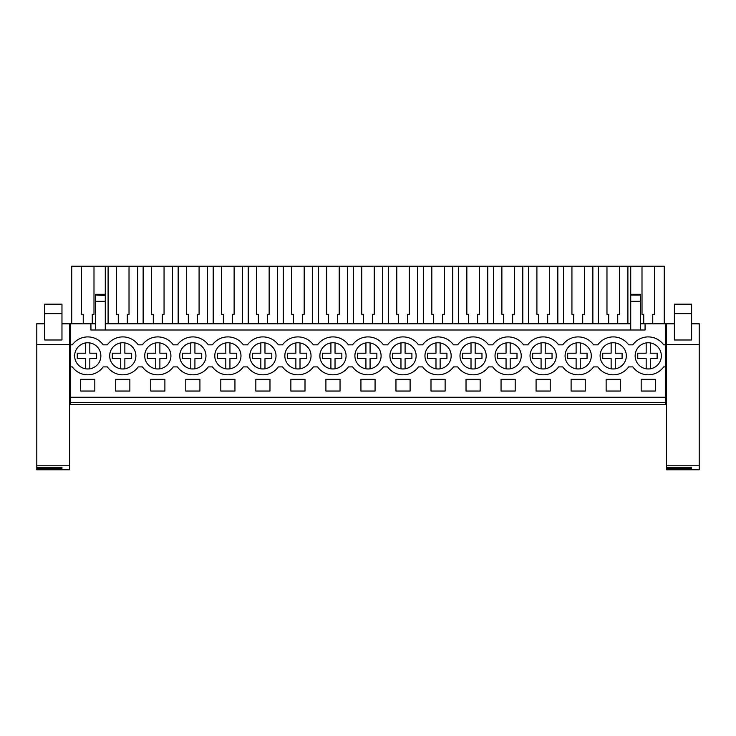 <?xml version="1.0" encoding="UTF-8"?>
<svg xmlns="http://www.w3.org/2000/svg" width="736" height="736" viewBox="0 0 736 736"><rect width="100%" height="100%" fill="white"/><g stroke="black" fill="none" stroke-linecap="round" stroke-linejoin="round"><path stroke-width="1.1" d="M70.242 402.417L70.242 323.803L90.933 323.803L90.933 330.004L645.067 330.004L645.067 323.803L665.758 323.803L665.758 404.478L70.242 404.478L70.242 402.417L665.758 402.417M70.242 344.834L72.34 344.834A18.961 18.961 0 0 1 103.178 344.834L107.364 344.834A18.961 18.961 0 0 1 138.212 344.834L142.398 344.834A18.961 18.961 0 0 1 173.245 344.834L177.422 344.834A18.961 18.961 0 0 1 208.27 344.834L212.456 344.834A18.961 18.961 0 0 1 243.303 344.834L247.489 344.834A18.961 18.961 0 0 1 278.337 344.834L282.514 344.834A18.961 18.961 0 0 1 313.361 344.834L317.547 344.834A18.961 18.961 0 0 1 348.395 344.834L352.581 344.834A18.961 18.961 0 0 1 383.419 344.834L387.605 344.834A18.961 18.961 0 0 1 418.453 344.834L422.639 344.834A18.961 18.961 0 0 1 453.486 344.834L457.663 344.834A18.961 18.961 0 0 1 488.511 344.834L492.697 344.834A18.961 18.961 0 0 1 523.544 344.834L527.73 344.834A18.961 18.961 0 0 1 558.578 344.834L562.755 344.834A18.961 18.961 0 0 1 593.602 344.834L597.788 344.834A18.961 18.961 0 0 1 628.636 344.834L632.822 344.834A18.961 18.961 0 0 1 663.66 344.834L665.758 344.834M90.933 323.803L95.625 323.803M105.276 323.803L630.724 323.803M640.375 323.803L645.067 323.803M70.242 397.238L665.758 397.238M80.693 379.316L94.824 379.316L94.824 391.037L80.693 391.037L80.693 379.316M220.809 379.316L220.809 391.037L234.95 391.037L234.95 379.316L220.809 379.316M164.892 391.037L164.892 379.316L150.751 379.316L150.751 391.037L164.892 391.037M129.858 391.037L115.718 391.037L115.718 379.316L129.858 379.316L129.858 391.037M620.282 391.037L606.142 391.037L606.142 379.316L620.282 379.316L620.282 391.037M515.191 391.037L515.191 379.316L501.05 379.316L501.05 391.037L515.191 391.037M550.215 391.037L536.084 391.037L536.084 379.316L550.215 379.316L550.215 391.037M199.916 391.037L185.785 391.037L185.785 379.316L199.916 379.316L199.916 391.037M290.867 379.316L305.008 379.316L305.008 391.037L290.867 391.037L290.867 379.316M269.974 391.037L269.974 379.316L255.843 379.316L255.843 391.037L269.974 391.037M466.026 379.316L480.157 379.316L480.157 391.037L466.026 391.037L466.026 379.316M395.959 379.316L410.099 379.316L410.099 391.037L395.959 391.037L395.959 379.316M430.992 379.316L430.992 391.037L445.133 391.037L445.133 379.316L430.992 379.316M375.066 391.037L360.934 391.037L360.934 379.316L375.066 379.316L375.066 391.037M340.041 391.037L325.901 391.037L325.901 379.316L340.041 379.316L340.041 391.037M585.249 391.037L571.108 391.037L571.108 379.316L585.249 379.316L585.249 391.037M641.176 379.316L641.176 391.037L655.307 391.037L655.307 379.316L641.176 379.316M70.242 366.896L72.34 366.896A18.961 18.961 0 0 0 103.178 366.896L107.364 366.896A18.961 18.961 0 0 0 138.212 366.896L142.398 366.896A18.961 18.961 0 0 0 173.245 366.896L177.422 366.896A18.961 18.961 0 0 0 208.27 366.896L212.456 366.896A18.961 18.961 0 0 0 243.303 366.896L247.489 366.896A18.961 18.961 0 0 0 278.337 366.896L282.514 366.896A18.961 18.961 0 0 0 313.361 366.896L317.547 366.896A18.961 18.961 0 0 0 348.395 366.896L352.581 366.896A18.961 18.961 0 0 0 383.419 366.896L387.605 366.896A18.961 18.961 0 0 0 418.453 366.896L422.639 366.896A18.961 18.961 0 0 0 453.486 366.896L457.663 366.896A18.961 18.961 0 0 0 488.511 366.896L492.697 366.896A18.961 18.961 0 0 0 523.544 366.896L527.73 366.896A18.961 18.961 0 0 0 558.578 366.896L562.755 366.896A18.961 18.961 0 0 0 593.602 366.896L597.788 366.896A18.961 18.961 0 0 0 628.636 366.896L632.822 366.896A18.961 18.961 0 0 0 663.66 366.896L665.758 366.896M98.081 347.797A13.101 13.101 0 0 1 95.827 366.188A13.101 13.101 0 0 1 77.436 363.934A13.101 13.101 0 0 1 79.69 345.543A13.101 13.101 0 0 1 98.081 347.797A13.101 13.101 0 0 0 89.829 342.93L89.829 353.197L96.637 353.197L96.637 358.552L89.829 358.552L89.829 368.8M602.885 363.934A13.101 13.101 0 0 1 605.148 345.543A13.101 13.101 0 0 1 623.539 347.797A13.101 13.101 0 0 1 621.276 366.188A13.101 13.101 0 0 1 602.885 363.934A13.101 13.101 0 0 0 611.138 368.8L611.138 358.552L602.729 358.552L602.729 353.197L611.138 353.197L611.138 342.93C607.78 343.51 605.02 345.138 602.885 347.797A13.101 13.101 0 0 0 601.018 360.658M168.139 347.797A13.101 13.101 0 0 1 165.885 366.188A13.101 13.101 0 0 1 147.494 363.934A13.101 13.101 0 0 1 149.758 345.543A13.101 13.101 0 0 1 168.139 347.797A13.101 13.101 0 0 0 159.887 342.93L159.887 353.197L166.695 353.197L166.695 358.552L159.887 358.552L159.887 368.8M203.173 347.797A13.101 13.101 0 0 1 200.919 366.188A13.101 13.101 0 0 1 182.528 363.934A13.101 13.101 0 0 1 184.782 345.543A13.101 13.101 0 0 1 203.173 347.797A13.101 13.101 0 0 0 194.92 342.93L194.92 353.197L201.728 353.197L201.728 358.552L194.92 358.552L194.92 368.8M532.827 363.934A13.101 13.101 0 0 1 535.081 345.543A13.101 13.101 0 0 1 553.472 347.797A13.101 13.101 0 0 1 551.218 366.188A13.101 13.101 0 0 1 532.827 363.934A13.101 13.101 0 0 0 541.08 368.8L541.08 358.552L532.671 358.552L532.671 353.197L541.08 353.197L541.08 342.93C537.712 343.51 534.962 345.138 532.827 347.797A13.101 13.101 0 0 0 530.96 360.658M588.506 347.797A13.101 13.101 0 0 1 586.242 366.188A13.101 13.101 0 0 1 567.861 363.934A13.101 13.101 0 0 1 570.115 345.543A13.101 13.101 0 0 1 588.506 347.797A13.101 13.101 0 0 0 580.253 342.93L580.253 353.197L587.052 353.197L587.052 358.552L580.253 358.552L580.253 368.8M322.635 363.915L322.644 363.934A13.101 13.101 0 0 1 324.907 345.543A13.101 13.101 0 0 1 343.298 347.797A13.101 13.101 0 0 1 341.035 366.188A13.101 13.101 0 0 1 322.644 363.934A13.101 13.101 0 0 0 330.906 368.8L330.906 358.552L322.488 358.552L322.488 353.197L330.906 353.197L330.906 342.93C327.538 343.51 324.788 345.138 322.644 347.797A13.101 13.101 0 0 0 320.776 360.658M133.115 347.797A13.101 13.101 0 0 1 130.852 366.188A13.101 13.101 0 0 1 112.461 363.934A13.101 13.101 0 0 1 114.724 345.543A13.101 13.101 0 0 1 133.115 347.797A13.101 13.101 0 0 0 124.862 342.93L124.862 353.197L131.661 353.197L131.661 358.552L124.862 358.552L124.862 368.8M238.206 347.797A13.101 13.101 0 0 1 235.943 366.188A13.101 13.101 0 0 1 217.552 363.934A13.101 13.101 0 0 1 219.816 345.543A13.101 13.101 0 0 1 238.206 347.797A13.101 13.101 0 0 0 229.945 342.93L229.945 353.197L236.753 353.197L236.753 358.552L229.945 358.552L229.945 368.8M287.601 363.915L287.62 363.934A13.101 13.101 0 0 1 289.874 345.543A13.101 13.101 0 0 1 308.264 347.797A13.101 13.101 0 0 1 306.01 366.188A13.101 13.101 0 0 1 287.62 363.934A13.101 13.101 0 0 0 295.872 368.8L295.872 358.552L287.463 358.552L287.463 353.197L295.872 353.197L295.872 342.93C292.505 343.51 289.754 345.138 287.62 347.797A13.101 13.101 0 0 0 285.743 360.658M518.448 347.797A13.101 13.101 0 0 1 516.184 366.188A13.101 13.101 0 0 1 497.794 363.934A13.101 13.101 0 0 1 500.057 345.543A13.101 13.101 0 0 1 518.448 347.797A13.101 13.101 0 0 0 510.186 342.93L510.186 353.197L516.994 353.197L516.994 358.552L510.186 358.552L510.186 368.8M273.231 347.797A13.101 13.101 0 0 1 270.977 366.188A13.101 13.101 0 0 1 252.586 363.934A13.101 13.101 0 0 1 254.84 345.543A13.101 13.101 0 0 1 273.231 347.797A13.101 13.101 0 0 0 264.978 342.93L264.978 353.197L271.786 353.197L271.786 358.552L264.978 358.552L264.978 368.8M392.693 363.915L392.702 363.934A13.101 13.101 0 0 1 394.965 345.543A13.101 13.101 0 0 1 413.356 347.797A13.101 13.101 0 0 1 411.093 366.188A13.101 13.101 0 0 1 392.702 363.934A13.101 13.101 0 0 0 400.964 368.8L400.964 358.552L392.546 358.552L392.546 353.197L400.964 353.197L400.964 342.93C397.596 343.51 394.846 345.138 392.702 347.797A13.101 13.101 0 0 0 390.834 360.658M427.726 363.915L427.736 363.934A13.101 13.101 0 0 1 429.99 345.543A13.101 13.101 0 0 1 448.38 347.797A13.101 13.101 0 0 1 446.126 366.188A13.101 13.101 0 0 1 427.736 363.934A13.101 13.101 0 0 0 435.988 368.8L435.988 358.552L427.579 358.552L427.579 353.197L435.988 353.197L435.988 342.93C432.621 343.51 429.87 345.138 427.736 347.797A13.101 13.101 0 0 0 425.868 360.658M637.919 363.934A13.101 13.101 0 0 1 640.173 345.543A13.101 13.101 0 0 1 658.564 347.797A13.101 13.101 0 0 1 656.31 366.188A13.101 13.101 0 0 1 637.919 363.934A13.101 13.101 0 0 0 646.171 368.8L646.171 358.552L637.762 358.552L637.762 353.197L646.171 353.197L646.171 342.93C642.804 343.51 640.053 345.138 637.919 347.797A13.101 13.101 0 0 0 636.051 360.658M357.659 363.915L357.678 363.934A13.101 13.101 0 0 1 359.932 345.543A13.101 13.101 0 0 1 378.322 347.797A13.101 13.101 0 0 1 376.068 366.188A13.101 13.101 0 0 1 357.678 363.934A13.101 13.101 0 0 0 365.93 368.8L365.93 358.552L357.521 358.552L357.521 353.197L365.93 353.197L365.93 342.93C362.563 343.51 359.812 345.138 357.678 347.797A13.101 13.101 0 0 0 355.81 360.658M462.769 363.934A13.101 13.101 0 0 1 465.023 345.543A13.101 13.101 0 0 1 483.414 347.797A13.101 13.101 0 0 1 481.16 366.188A13.101 13.101 0 0 1 462.769 363.934M70.242 366.206L69.552 366.206M70.242 361.036L69.552 361.036M70.242 340.354L69.552 340.354M71.723 323.803L71.723 266.22L105.276 266.22L105.276 294.299L95.625 294.299L95.625 330.004M95.625 295.044L105.276 295.495M105.276 295.044L105.276 330.004M630.724 295.495L630.724 330.004M630.724 295.044L640.375 295.044L640.375 294.299L630.724 294.299L630.724 266.22L664.277 266.22L664.277 323.803M640.375 295.044L640.375 330.004M92.276 323.803L92.276 314.336L93.996 314.336L93.996 266.22M83.242 323.803L83.242 314.336L81.521 314.336L81.521 266.22M652.758 323.803L652.758 314.336L654.479 314.336L654.479 266.22M643.724 323.803L643.724 314.336L642.004 314.336L642.004 266.22M627.9 323.803L627.9 266.22L630.724 266.22M598.524 323.803L598.524 266.22L627.9 266.22M619.454 266.22L619.454 314.336L617.725 314.336L617.725 323.803M608.69 323.803L608.69 314.336L606.97 314.336L606.97 266.22M592.866 323.803L592.866 266.22L598.524 266.22M563.491 323.803L563.491 266.22L592.866 266.22M584.421 266.22L584.421 314.336L582.7 314.336L582.7 323.803M573.666 323.803L573.666 314.336L571.936 314.336L571.936 266.22M557.842 323.803L557.842 266.22L563.491 266.22M528.466 323.803L528.466 266.22L557.842 266.22M549.387 266.22L549.387 314.336L547.667 314.336L547.667 323.803M538.632 323.803L538.632 314.336L536.912 314.336L536.912 266.22M522.808 323.803L522.808 266.22L528.466 266.22M493.433 323.803L493.433 266.22L522.808 266.22M514.363 266.22L514.363 314.336L512.633 314.336L512.633 323.803M503.608 323.803L503.608 314.336L501.878 314.336L501.878 266.22M487.775 323.803L487.775 266.22L493.433 266.22M458.399 323.803L458.399 266.22L487.775 266.22M479.329 266.22L479.329 314.336L477.609 314.336L477.609 323.803M468.574 323.803L468.574 314.336L466.854 314.336L466.854 266.22M452.75 323.803L452.75 266.22L458.399 266.22M423.375 323.803L423.375 266.22L452.75 266.22M444.305 266.22L444.305 314.336L442.575 314.336L442.575 323.803M433.541 323.803L433.541 314.336L431.82 314.336L431.82 266.22M417.717 323.803L417.717 266.22L423.375 266.22M388.341 323.803L388.341 266.22L417.717 266.22M409.271 266.22L409.271 314.336L407.551 314.336L407.551 323.803M398.516 323.803L398.516 314.336L396.787 314.336L396.787 266.22M382.692 323.803L382.692 266.22L388.341 266.22M353.308 323.803L353.308 266.22L382.692 266.22M374.238 266.22L374.238 314.336L372.517 314.336L372.517 323.803M363.483 323.803L363.483 314.336L361.762 314.336L361.762 266.22M347.659 323.803L347.659 266.22L353.308 266.22M318.283 323.803L318.283 266.22L347.659 266.22M339.213 266.22L339.213 314.336L337.484 314.336L337.484 323.803M328.449 323.803L328.449 314.336L326.729 314.336L326.729 266.22M312.625 323.803L312.625 266.22L318.283 266.22M283.25 323.803L283.25 266.22L312.625 266.22M304.18 266.22L304.18 314.336L302.459 314.336L302.459 323.803M293.425 323.803L293.425 314.336L291.695 314.336L291.695 266.22M277.601 323.803L277.601 266.22L283.25 266.22M248.225 323.803L248.225 266.22L277.601 266.22M269.146 266.22L269.146 314.336L267.426 314.336L267.426 323.803M258.391 323.803L258.391 314.336L256.671 314.336L256.671 266.22M242.567 323.803L242.567 266.22L248.225 266.22M213.192 323.803L213.192 266.22L242.567 266.22M234.122 266.22L234.122 314.336L232.392 314.336L232.392 323.803M223.367 323.803L223.367 314.336L221.637 314.336L221.637 266.22M207.534 323.803L207.534 266.22L213.192 266.22M178.158 323.803L178.158 266.22L207.534 266.22M199.088 266.22L199.088 314.336L197.368 314.336L197.368 323.803M188.333 323.803L188.333 314.336L186.613 314.336L186.613 266.22M172.509 323.803L172.509 266.22L178.158 266.22M143.134 323.803L143.134 266.22L172.509 266.22M164.064 266.22L164.064 314.336L162.334 314.336L162.334 323.803M153.3 323.803L153.3 314.336L151.579 314.336L151.579 266.22M137.476 323.803L137.476 266.22L143.134 266.22M108.1 323.803L108.1 266.22L137.476 266.22M129.03 266.22L129.03 314.336L127.31 314.336L127.31 323.803M118.275 323.803L118.275 314.336L116.546 314.336L116.546 266.22M105.276 266.22L108.1 266.22M343.298 347.797L343.28 347.788A13.101 13.101 0 0 0 335.036 342.93L335.036 353.197L341.844 353.197L341.844 358.552L335.036 358.552L335.036 368.8M325.56 345.064L323.978 346.334M308.264 347.797L308.255 347.788A13.101 13.101 0 0 0 300.012 342.93L300.012 353.197L306.811 353.197L306.811 358.552L300.012 358.552L300.012 368.8M290.527 345.064L289.892 345.534M289.855 345.552L288.944 346.334M413.356 347.797L413.347 347.788A13.101 13.101 0 0 0 405.094 342.93L405.094 353.197L411.902 353.197L411.902 358.552L405.094 358.552L405.094 368.8M395.618 345.064L394.993 345.524M394.938 345.561L394.036 346.334M448.38 347.797L448.371 347.788A13.101 13.101 0 0 0 440.128 342.93L440.128 353.197L446.936 353.197L446.936 358.552L440.128 358.552L440.128 368.8M430.652 345.064L430.017 345.524M429.962 345.561L429.07 346.334M378.322 347.797L378.313 347.788A13.101 13.101 0 0 0 370.07 342.93L370.07 353.197L376.878 353.197L376.878 358.552L370.07 358.552L370.07 368.8M360.585 345.064L359.959 345.524M359.913 345.561L359.012 346.334M666.448 366.206L665.758 366.206M699.2 366.206L699.2 340.354M666.448 361.036L665.758 361.036M666.448 340.354L665.758 340.354M630.724 301.318L640.375 301.318M95.625 301.318L105.276 301.318M61.971 468.252L61.971 467.314L61.971 468.252L36.8 468.252L36.8 323.674L44.73 323.674M36.8 465.787L69.552 465.787L69.552 323.674L61.971 323.674M61.971 339.986L44.73 339.986L44.73 304.17L61.971 304.17L61.971 339.986M36.8 468.252L36.8 469.78L69.552 469.78L69.552 465.787M61.971 467.314L36.8 467.314M691.619 468.252L691.619 467.314L691.619 468.252L666.448 468.252L666.448 323.674L674.378 323.674M666.448 465.787L699.2 465.787L699.2 323.674L691.619 323.674M691.619 339.986L674.378 339.986L674.378 304.17L691.619 304.17L691.619 339.986M666.448 468.252L666.448 469.78L699.2 469.78L699.2 465.787M691.619 467.314L666.448 467.314M77.436 363.934A13.101 13.101 0 0 0 85.689 368.8L85.689 358.552L77.28 358.552L77.28 353.197L85.689 353.197L85.689 342.93C82.322 343.51 79.571 345.138 77.436 347.797A13.101 13.101 0 0 0 75.569 360.658M98.081 363.934A13.101 13.101 0 0 0 99.949 351.072M112.461 363.934A13.101 13.101 0 0 0 120.722 368.8L120.722 358.552L112.304 358.552L112.304 353.197L120.722 353.197L120.722 342.93C117.355 343.51 114.604 345.138 112.461 347.797A13.101 13.101 0 0 0 110.593 360.658M133.115 363.934A13.101 13.101 0 0 0 134.982 351.072M147.494 363.934A13.101 13.101 0 0 0 155.747 368.8L155.747 358.552L147.338 358.552L147.338 353.197L155.747 353.197L155.747 342.93C152.389 343.51 149.629 345.138 147.494 347.797A13.101 13.101 0 0 0 145.627 360.658M168.139 363.934A13.101 13.101 0 0 0 170.016 351.072M182.528 363.934A13.101 13.101 0 0 0 190.78 368.8L190.78 358.552L182.372 358.552L182.372 353.197L190.78 353.197L190.78 342.93C187.413 343.51 184.662 345.138 182.528 347.797A13.101 13.101 0 0 0 180.651 360.658M203.173 363.934A13.101 13.101 0 0 0 205.04 351.072M217.552 363.934A13.101 13.101 0 0 0 225.814 368.8L225.814 358.552L217.396 358.552L217.396 353.197L225.814 353.197L225.814 342.93C222.447 343.51 219.696 345.138 217.552 347.797A13.101 13.101 0 0 0 215.685 360.658M238.206 363.934A13.101 13.101 0 0 0 240.074 351.072M252.586 363.934A13.101 13.101 0 0 0 260.838 368.8L260.838 358.552L252.43 358.552L252.43 353.197L260.838 353.197L260.838 342.93C257.471 343.51 254.72 345.138 252.586 347.797A13.101 13.101 0 0 0 250.718 360.658M273.231 363.934A13.101 13.101 0 0 0 275.108 351.072M308.264 363.934A13.101 13.101 0 0 0 310.132 351.072M343.298 363.934A13.101 13.101 0 0 0 345.166 351.072M378.322 363.934A13.101 13.101 0 0 0 380.19 351.072M413.356 363.934A13.101 13.101 0 0 0 415.224 351.072M448.38 363.934A13.101 13.101 0 0 0 450.257 351.072M462.769 347.797A13.101 13.101 0 0 0 471.022 368.8L471.022 358.552L462.613 358.552L462.613 353.197L471.022 353.197L471.022 342.93C467.654 343.51 464.904 345.138 462.769 347.797M483.414 363.934A13.101 13.101 0 0 0 485.282 351.072M483.414 347.797A13.101 13.101 0 0 0 475.162 342.93L475.162 353.197L481.97 353.197L481.97 358.552L475.162 358.552L475.162 368.8M497.794 363.934A13.101 13.101 0 0 0 506.055 368.8L506.055 358.552L497.637 358.552L497.637 353.197L506.055 353.197L506.055 342.93C502.688 343.51 499.937 345.138 497.794 347.797A13.101 13.101 0 0 0 495.926 360.658M518.448 363.934A13.101 13.101 0 0 0 520.315 351.072M553.472 363.934A13.101 13.101 0 0 0 555.349 351.072M553.472 347.797A13.101 13.101 0 0 0 545.22 342.93L545.22 353.197L552.028 353.197L552.028 358.552L545.22 358.552L545.22 368.8M567.861 363.934A13.101 13.101 0 0 0 576.113 368.8L576.113 358.552L567.695 358.552L567.695 353.197L576.113 353.197L576.113 342.93C572.746 343.51 569.995 345.138 567.861 347.797A13.101 13.101 0 0 0 565.984 360.658M588.506 363.934A13.101 13.101 0 0 0 590.373 351.072M623.539 363.934A13.101 13.101 0 0 0 625.407 351.072M623.539 347.797A13.101 13.101 0 0 0 615.278 342.93L615.278 353.197L622.086 353.197L622.086 358.552L615.278 358.552L615.278 368.8M658.564 363.934A13.101 13.101 0 0 0 660.431 351.072M658.564 347.797A13.101 13.101 0 0 0 650.311 342.93L650.311 353.197L657.119 353.197L657.119 358.552L650.311 358.552L650.311 368.8M69.552 323.84L61.971 323.84M44.73 323.84L36.8 323.84M69.552 344.402L36.8 344.402M61.971 313.646L44.73 313.646M699.2 323.84L691.619 323.84M674.378 323.84L666.448 323.84M699.2 344.402L666.448 344.402M691.619 313.646L674.378 313.646"/></g></svg>
